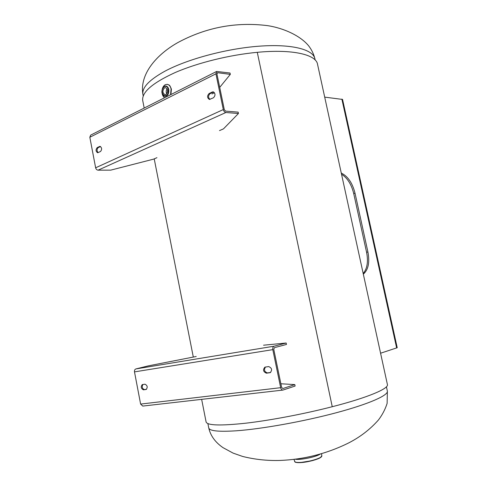 <?xml version="1.0" encoding="UTF-8"?>
<svg xmlns="http://www.w3.org/2000/svg" width="487" height="487" viewBox="0 0 487 487"><rect width="100%" height="100%" fill="white"/><g stroke="black" fill="none" stroke-linecap="round" stroke-linejoin="round"><path stroke-width="0.73" d="M206.086 421.87L206.117 422.034C207.425 425.498 220.678 425.882 245.874 423.185C270.589 420.311 304.357 413.895 332.244 406.718L332.25 406.718C367.855 397.599 389.101 388.516 387.402 384.493L317.542 64.302C316.209 54.629 292.608 48.937 257.282 52.322C229.572 54.897 197.539 62.835 175.186 72.533C152.522 82.912 141.693 92.238 142.709 100.505L142.782 100.876M332.244 406.718L257.276 52.322L332.25 406.718M162.159 89.565C162.682 87.216 163.717 85.596 165.27 84.714L167.169 84.33C169.129 84.677 170.432 86.229 171.089 88.993L170.56 94.734M164.624 97.735C163.042 96.627 162.159 94.758 161.964 92.134M165.927 94.539L165.002 94.728C162.396 92.926 162.256 90.612 164.582 87.794L165.537 87.605C168.131 89.431 168.258 91.745 165.927 94.539M167.12 88.811C166.067 90.399 165.939 92.08 166.737 93.857M341.271 173.062C347.834 176.221 352.418 182.923 355.017 193.169L367.916 251.98C369.852 262.444 368.324 269.835 363.326 274.157M363.174 273.45C367.253 268.727 368.391 261.677 366.589 252.303L353.72 193.564C351.456 184.378 347.389 177.932 341.527 174.224M324.701 97.126L342.55 99.427L397.222 347.718L380.578 353.221M219.704 87.392L230.314 74.377L230.034 73.026L216.624 71.449L215.93 73.829L89.827 137.261L95.641 167.796C96.036 169.239 96.852 170.03 98.082 170.17L110.677 170.152L153.575 159.146L156.942 157.685M219.503 130.595L223.472 128.878L238.447 113.495L238.167 112.132L225.584 111.127L224.3 109.654L216.934 73.963L217.652 72.709L230.314 74.377M215.93 73.829L223.302 109.569C223.77 111.273 224.629 112.254 225.871 112.515L238.447 113.495M214.493 92.737L211.979 93.948M99.555 146.496L100.042 146.386C101.96 147.707 102.112 149.412 100.517 151.506L97.65 152.748C95.738 151.445 95.58 149.746 97.163 147.652L99.555 146.496L100.529 146.52L98.161 147.677C96.7 149.284 96.694 150.933 98.149 152.626M213.653 91.982L210.092 93.656C208.132 95.616 208.083 97.534 209.94 99.415M212.289 92.006L213.16 91.848C215.491 93.419 215.595 95.391 213.476 97.771L209.434 99.451C207.103 97.905 206.987 95.939 209.087 93.553L212.289 92.006L213.294 92.11M89.827 137.261L90.649 135.124M196.218 356.49L148.261 365.883L135.958 368.915L274.12 346.19L286.167 343.012L263.57 345.204M274.12 346.19C273 346.671 272.562 347.815 272.811 349.636L280.664 387.689C281.078 389.271 281.827 390.069 282.904 390.081L295.11 386.051L294.812 384.596L282.862 388.547L281.614 387.372L273.767 349.38L274.418 347.657L286.466 344.455L286.167 343.012M294.812 384.596L280.865 383.768M145.023 384.206C147.458 385.527 147.841 387.281 146.173 389.46L143.415 389.844C140.987 388.51 140.615 386.763 142.283 384.602L145.023 384.206M142.904 384.505C141.662 386.885 142.155 388.571 144.383 389.582L146.532 389.29M268.69 366.583C271.923 368.008 272.428 370.035 270.212 372.658L266.413 373.194C263.205 371.745 262.712 369.73 264.934 367.137L268.69 366.583M265.476 367.04C263.759 369.84 264.392 371.794 267.369 372.908L270.632 372.464M282.904 390.081L142.764 406.079L140.615 404.082L134.491 371.885C134.321 370.345 134.808 369.359 135.958 368.915M315.18 60.011L314.931 58.86C313.281 49.479 291.865 43.745 259.041 46.192C226.285 48.609 186.795 59.292 164.363 71.498C148.979 80.105 141.839 87.763 142.928 94.478L143.001 94.849M208.728 427.817L208.759 427.988C209.58 430.995 218.779 431.926 236.353 430.788C261.896 428.98 303.87 421.444 336.687 412.635C369.578 403.814 388.675 395.176 387.348 391.006L386.428 386.8M320.245 454.061L318.571 454.949C312.958 457.622 299.602 460.051 295.299 459.198M295.207 459.211C299.98 460.276 316.38 456.903 320.336 454.036M321.584 453.677L321.81 455.85C322.674 457.914 308.009 462.309 299.596 462.455C296.577 462.534 294.909 462.212 294.586 461.487L294.574 461.451M295.171 462.005C295.846 462.498 297.399 462.705 299.828 462.632C307.4 462.498 320.677 458.766 321.487 456.593M164.466 86.29C161.167 87.757 161.307 95.549 164.649 96.274C167.662 96.237 169.038 93.973 168.776 89.474C168.204 87.167 167.084 86.01 165.422 86.004L164.466 86.29M168.392 89.553C168.453 94.478 166.889 96.475 163.699 95.555C161.343 92.335 161.556 89.334 164.332 86.552C166.28 85.846 167.638 86.844 168.392 89.553M367.916 251.98L366.589 252.303M355.017 193.169L353.72 193.564M396.655 347.992L341.868 99.098M225.871 112.515L98.082 170.17M217.652 72.709L217.019 73.026M98.161 147.677L97.163 147.652M210.092 93.656L209.087 93.553M95.641 167.796L223.302 109.569M144.383 389.582L143.415 389.844M270.455 372.561L269.95 372.713M267.369 372.908L266.413 373.194M272.811 349.636L134.491 371.885M140.615 404.082L280.664 387.689M206.117 422.034L201.648 399.358M193.29 356.983L154.215 158.865M144.195 108.059L142.709 100.505M143.227 95.963L142.928 94.478C139.3 73.683 157.35 54.039 178.017 42.472C206.238 27.327 236.073 21.72 267.521 25.634C284.14 28.173 300.692 36.014 308.691 45.894C311.65 49.753 313.707 53.978 314.864 58.574M387.378 391.14L387.128 403.382C385.205 409.372 382.301 414.912 378.417 420.007C369.846 429.698 359.546 437.533 347.523 443.505C326.296 453.823 303.803 459.472 280.037 460.446C267.26 460.818 254.798 459.484 242.654 456.453L233.096 453.111L222.997 447.644C215.254 442.299 210.506 435.749 208.759 427.988L207.894 423.617M321.816 455.875L320.209 457.731C319.046 458.511 316.428 459.484 312.362 460.635L299.779 462.644C293.131 462.321 296.029 462.09 295.122 462.078L293.917 459.369M167.169 84.33C169.47 85.371 169.33 84.02 171.387 89.133L170.913 94.557M164.649 96.274L162.147 93.181C161.672 93.041 161.459 87.222 165.422 86.004M216.624 71.449L90.631 135.136"/></g></svg>
